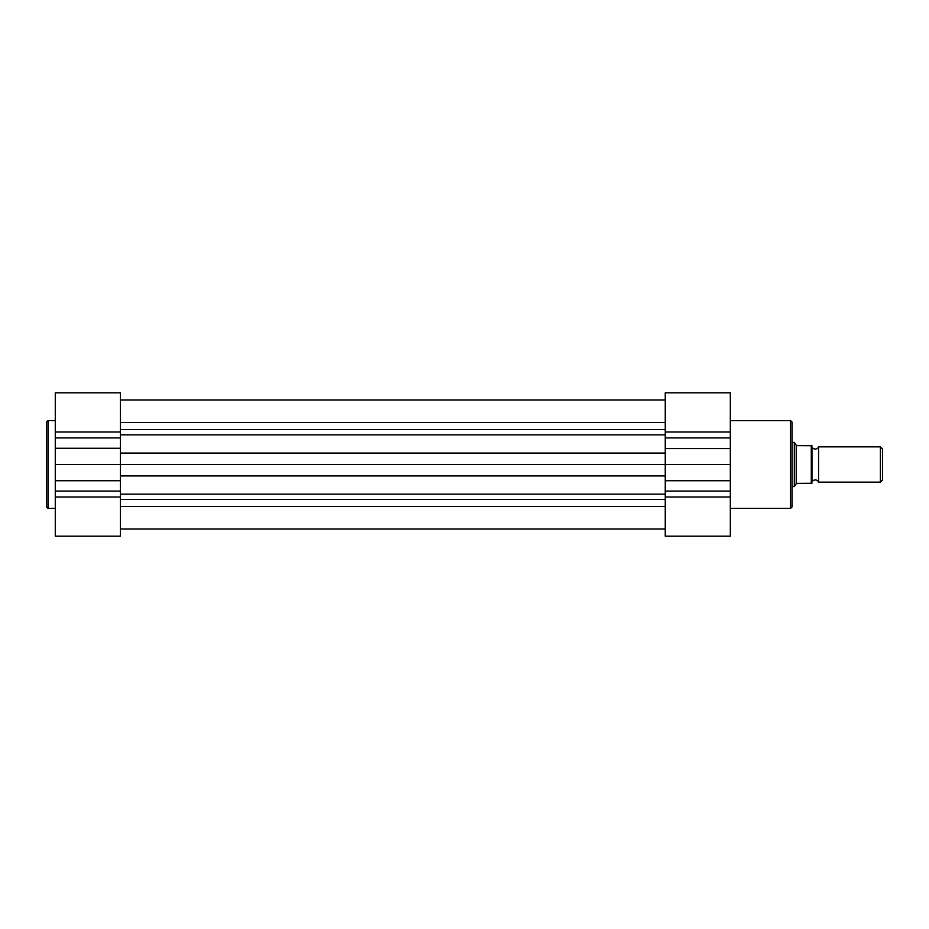 <?xml version="1.0" encoding="UTF-8"?>
<svg xmlns="http://www.w3.org/2000/svg" width="929" height="929" viewBox="0 0 929 929"><rect width="100%" height="100%" fill="white"/><g stroke="black" fill="none" stroke-linecap="round" stroke-linejoin="round"><path stroke-width="1.39" d="M46.45 464.5L46.45 422.149L47.994 420.605L47.994 508.395L46.45 506.851L46.45 464.5M120.352 536.196L120.352 497.003L55.275 497.003L55.275 536.196L120.352 536.196M120.352 497.003L120.352 392.804L55.275 392.804L55.275 497.003M665.257 497.003L730.333 497.003L730.333 536.196L665.257 536.196L665.257 464.5L55.275 464.5M792.1 422.149L792.1 506.851L790.556 508.395L790.556 420.605L792.1 422.149M682.409 536.196L709.861 536.196M730.333 464.5L665.257 464.5L665.257 392.804L730.333 392.804L730.333 497.003M818.577 446.849A3.588 3.588 0 0 1 811.958 446.849L811.958 482.151A3.588 3.588 0 0 1 818.577 482.151L880.402 482.151L880.402 446.849L818.577 446.849L818.577 482.151M880.402 446.849L882.55 448.997L882.55 480.003L880.402 482.151M792.1 442.436L794.307 442.436L794.307 486.564L792.1 486.564M794.307 442.436L796.513 445.641L811.958 445.746L811.296 445.746L811.296 483.254L811.958 483.254L796.513 483.359L794.307 486.564M796.234 445.223L796.234 483.777M120.352 431.997L55.275 431.997M120.352 448.266L55.275 448.266M120.352 437.919L55.275 437.919M120.352 491.081L55.275 491.081M120.352 480.734L55.275 480.734M120.352 429.57L665.257 429.57M120.352 494.158L665.257 494.158M120.352 506.433L665.257 506.433M120.352 499.43L665.257 499.43M120.352 475.915L665.257 475.915M120.352 453.085L665.257 453.085M120.352 434.842L665.257 434.842M120.352 422.567L665.257 422.567M665.257 431.997L730.333 431.997M665.257 491.081L730.333 491.081M665.257 480.734L730.333 480.734M665.257 437.919L730.333 437.919M665.257 448.602L730.333 448.602M55.275 420.605L47.994 420.605M55.275 508.395L47.994 508.395M120.352 529.031L665.257 529.031M120.352 399.969L665.257 399.969L120.352 399.969M730.333 420.605L790.556 420.605M730.333 508.395L790.556 508.395"/></g></svg>

